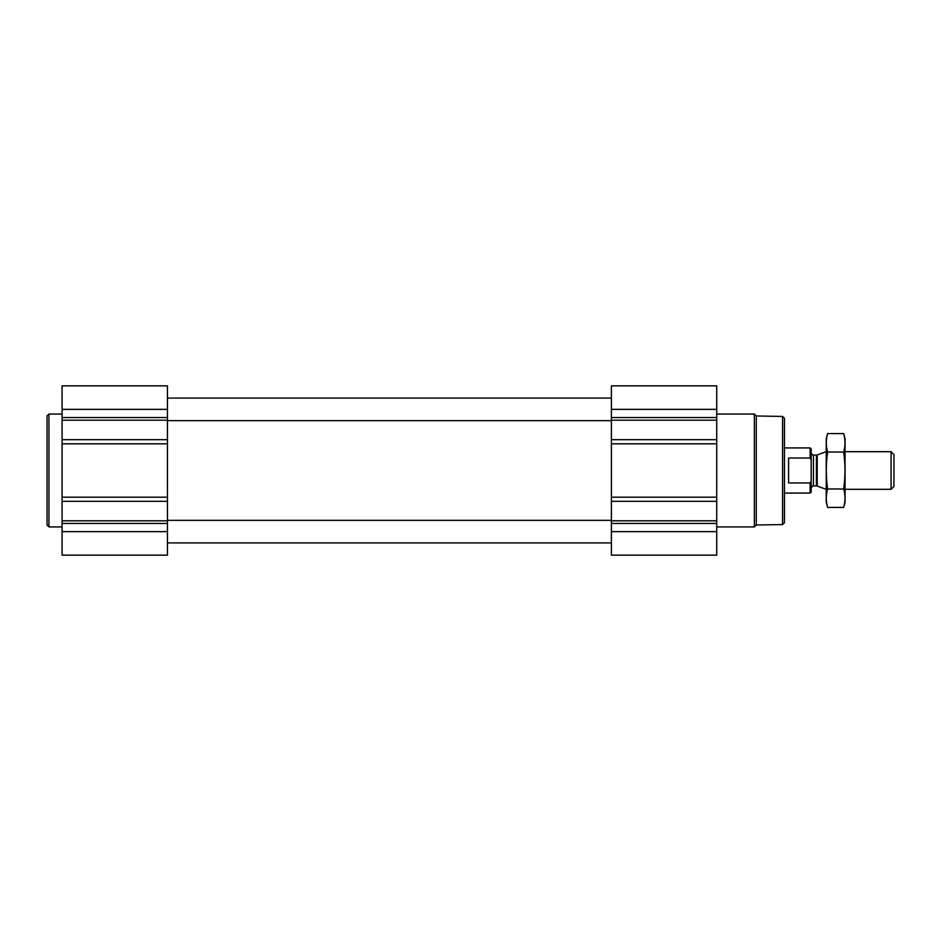 <?xml version="1.0" encoding="UTF-8"?>
<svg xmlns="http://www.w3.org/2000/svg" width="941" height="941" viewBox="0 0 941 941"><rect width="100%" height="100%" fill="white"/><g stroke="black" fill="none" stroke-linecap="round" stroke-linejoin="round"><path stroke-width="1.41" d="M167.439 439.682L167.439 555.155L62.094 555.155L62.094 385.845L167.439 385.845L167.439 439.682L62.094 439.682M716.748 531.641L716.748 385.845L611.403 385.845L611.403 555.155L716.748 555.155L716.748 531.641L611.403 531.641M782.583 416.44L782.583 524.56L784.465 522.678L784.465 418.322L782.583 416.44L756.282 415.981L754.364 414.064L716.748 414.064M782.583 524.56L756.282 525.019L756.282 415.981M756.282 525.019L754.364 526.936L754.364 414.064M62.094 526.936L48.932 526.936L48.932 414.064L62.094 414.064M48.932 526.936L47.05 525.054L47.05 415.946L48.932 414.064M811.177 480.933L810.119 482.98L810.119 493.072L811.177 492.014L811.177 448.986L810.119 447.928L784.465 447.928M811.177 460.067L810.119 458.02L810.119 447.928M810.119 482.98L788.605 482.98L788.605 458.02L810.119 458.02M891.068 451.692L891.068 489.308L893.95 486.426L893.95 454.574L891.068 451.692L845.042 451.692M826.233 489.308L826.233 451.692M827.61 433.578L826.233 438.706L826.233 502.294L827.61 507.422C825.857 501.271 825.857 495.119 827.61 488.967C825.857 476.816 825.857 464.501 827.61 452.033C825.857 445.881 825.857 439.729 827.61 433.578L843.665 433.578C845.406 439.729 845.406 445.881 843.665 452.033C845.406 464.184 845.406 476.499 843.665 488.967C845.406 495.119 845.406 501.271 843.665 507.422L827.61 507.422L826.786 503.729M844.489 437.271L843.665 433.578L845.042 438.706L845.042 502.294L843.665 507.422M827.61 452.033L843.665 452.033M827.61 488.967L843.665 488.967M716.748 409.359L611.403 409.359M716.748 417.545L611.403 417.545M716.748 420.204L611.403 420.204M716.748 439.682L611.403 439.682M716.748 443.811L611.403 443.811M716.748 497.189L611.403 497.189M716.748 501.318L611.403 501.318M716.748 520.796L611.403 520.796M716.748 523.455L611.403 523.455M167.439 409.359L62.094 409.359M167.439 417.545L62.094 417.545M167.439 420.204L62.094 420.204M167.439 443.811L62.094 443.811M167.439 497.189L62.094 497.189M167.439 501.318L62.094 501.318M167.439 520.796L62.094 520.796M167.439 523.455L62.094 523.455M167.439 531.641L62.094 531.641M817.2 454.938L816.423 455.079L816.423 485.921L817.2 486.062L817.2 454.938L826.127 451.692M816.423 485.921L813.436 485.921L813.436 455.079C813.13 455.726 812.377 454.974 811.177 452.821M167.439 542.922L611.403 542.922M167.439 520.349L611.403 520.349M167.439 420.651L611.403 420.651M167.439 398.078L611.403 398.078M754.364 526.936L716.748 526.936M810.119 493.072L784.465 493.072M891.068 489.308L845.042 489.308M817.2 486.062L826.127 489.308M816.423 455.079L813.436 455.079M813.436 485.921C813.13 485.274 812.377 486.026 811.177 488.179"/></g></svg>
